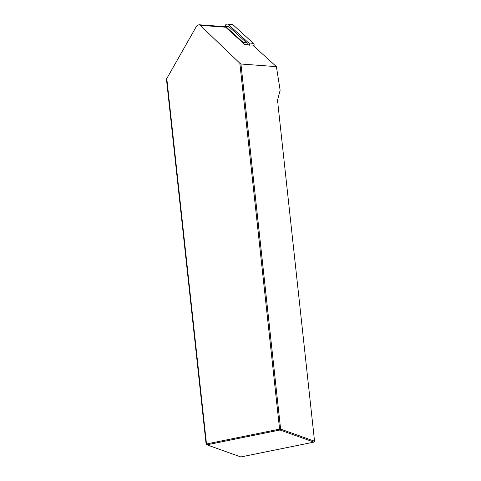 <?xml version="1.0" encoding="UTF-8"?>
<svg xmlns="http://www.w3.org/2000/svg" width="481" height="481" viewBox="0 0 481 481"><rect width="100%" height="100%" fill="white"/><g stroke="black" fill="none" stroke-linecap="round" stroke-linejoin="round"><path stroke-width="0.72" d="M198.851 24.735L224.362 26.629A2.579 2.363 94.2 0 1 225.691 27.213L244.799 44.565L249.35 44.901M252.741 45.154L276.401 66.643L280.14 90.23L277.465 100.559L278.012 104.016A2.838 1.112 -101.5 0 0 278.03 105.086L314.544 441.215L280.609 429.106L279.587 429.13L239.839 63.227L200.186 25.313L198.893 24.735L196.621 26.04L166.456 79.137L206.115 444.228L206.896 444.835L240.831 456.95L313.931 442.111L279.99 429.996L206.896 444.835L206.487 443.969L206.115 444.228M276.401 66.643L240.945 64.009L280.609 429.106L279.99 429.996L279.587 429.13L206.487 443.969L166.739 78.066M240.945 64.009L239.839 63.227M313.931 442.111L314.544 441.215M222.799 26.509A3.096 2.832 94.2 0 1 225.998 26.81L243.224 42.454A3.096 2.832 94.2 0 1 244.114 43.939M224.399 26.112L227.705 26.359A3.096 2.832 94.2 0 1 229.305 27.056L246.525 42.701A3.096 2.832 94.2 0 1 247.523 44.763M224.958 26.154L225.517 25.096A2.062 1.888 94.2 0 1 228.373 24.513L248.707 42.989A2.062 1.888 94.2 0 1 249.122 45.599M227.303 24.05L232.046 24.405A2.062 1.888 94.2 0 1 233.111 24.868L253.451 43.344A2.062 1.888 94.2 0 1 253.86 45.948L253.782 46.098M200.186 25.313L225.691 27.213M243.224 42.454L246.525 42.701M225.998 26.81L229.305 27.056M248.707 42.989L253.451 43.344M228.373 24.513L233.111 24.868"/></g></svg>

